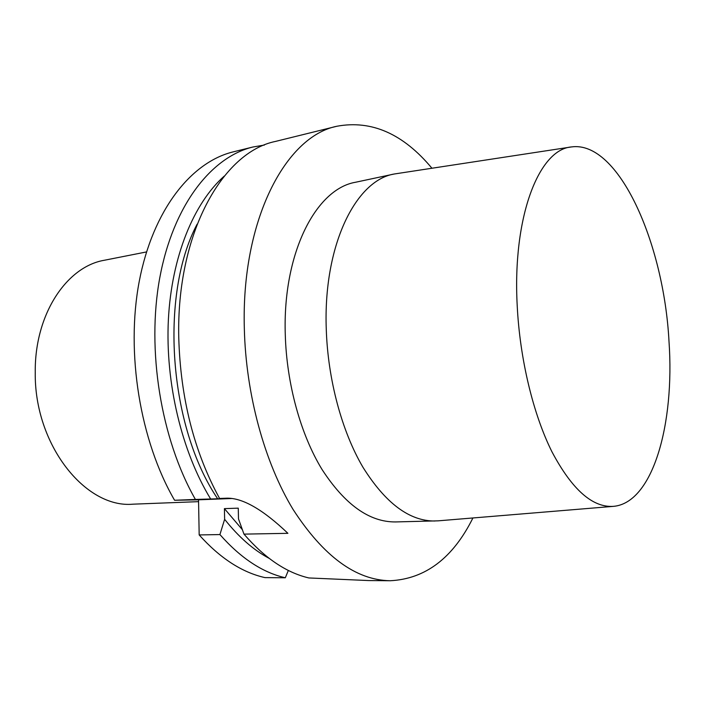 <?xml version="1.0" encoding="UTF-8"?>
<svg xmlns="http://www.w3.org/2000/svg" width="705" height="705" viewBox="0 0 705 705"><rect width="100%" height="100%" fill="white"/><g stroke="black" fill="none" stroke-linecap="round" stroke-linejoin="round"><path stroke-width="1.06" d="M174.584 500.268L195.408 499.44C160.951 439.197 146.402 349.953 159.797 277.655C173.236 205.252 211.341 157.012 252.857 147.019L233.276 151.857C191.381 161.956 152.923 209.808 139.246 281.357C125.613 352.791 140.039 440.819 174.584 500.268L198.537 499.819L199.18 534.936L219.916 534.566L224.631 519.294C238.563 536.919 253.377 549.926 269.081 558.316M219.916 534.566C240.757 558.157 262.56 572.566 285.313 577.774L264.983 577.615C242.053 572.46 220.119 558.237 199.18 534.936M198.572 501.652L133.078 504.172C85.578 508.658 34.219 444.793 35.25 372.443C34.527 314.421 66.649 266.499 104.472 260.233L146.508 251.932M198.537 499.819L231.927 498.497M230.976 498.382L219.581 498.47L226.816 498.188C242.643 497.853 263.009 509.565 287.896 533.324L243.974 534.126L238.501 518.915L238.264 508.155L224.41 508.622L224.631 519.294M231.073 498.391L195.408 499.44M252.857 147.019L264.428 145.045M285.313 577.774L288.354 570.424M431.901 168.187C403.242 133.809 371.57 119.832 336.902 126.248C285.789 136.303 241.154 219.907 244.327 328.477C245.886 394.562 264.622 462.55 293.033 509.38C323.498 556.377 355.884 580.162 390.209 580.744L368.6 580.559L308.852 577.95C286.327 572.68 264.701 558.069 243.974 534.126M224.252 176.1C193.813 203.031 171.632 256.444 168.372 319.762C165.234 383.053 181.775 451.685 210.68 499.052M242.344 529.649L224.41 508.622M217.766 498.92C168.777 426.807 159.4 295.219 197.136 224.146M336.902 126.248L275.523 141.414C222.639 152.06 176.303 233.329 178.762 337.686C180.48 398.14 194.095 451.738 219.581 498.47M390.209 580.744C425.423 578.964 452.998 558.034 472.923 517.963M434.95 521.013C409.482 521.18 385.468 503.238 362.908 467.186C341.855 431.372 327.851 379.563 326.265 329.129C323.146 245.64 355.637 180.313 394.245 174.003L355.611 182.243C316.016 188.834 282.529 253.042 285.278 334.602C286.635 383.89 300.656 434.447 321.982 469.398C344.851 504.604 369.341 522.114 395.452 521.938L438.061 520.845L613.068 506.393M394.245 174.003L570.927 147.019M517.206 305.626C512.359 216.55 538.99 149.398 571.402 146.94C618.444 140.198 663.854 242.925 669.001 341.396C674.817 424.058 652.9 502.841 613.553 506.349C592.579 507.803 572.046 489.631 551.971 451.834C533.2 414.24 519.841 359.048 517.206 305.626M226.226 498.206L227.53 498.179"/></g></svg>
